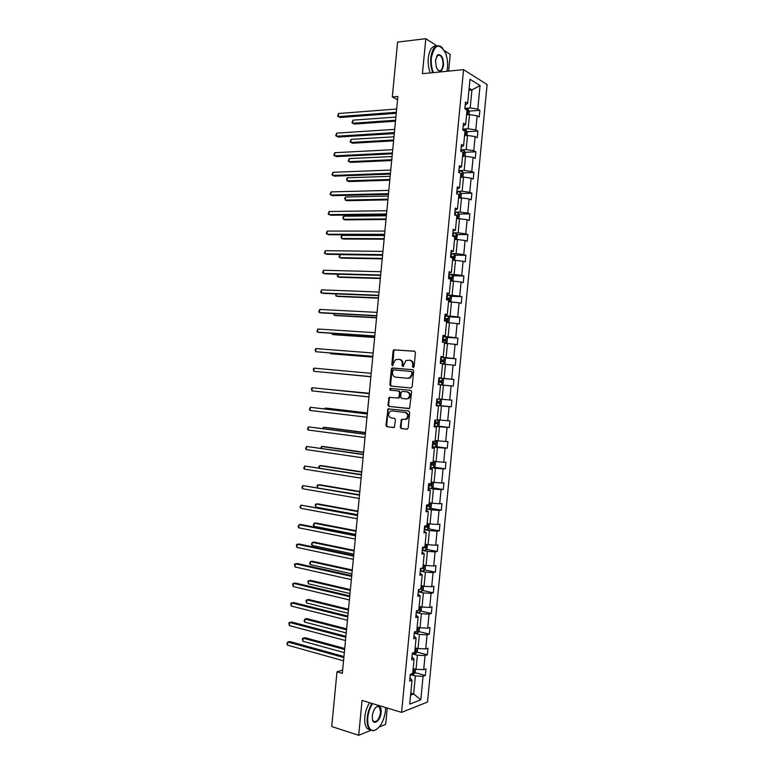 <?xml version="1.0" encoding="UTF-8"?>
<svg xmlns="http://www.w3.org/2000/svg" width="774" height="774" viewBox="0 0 774 774"><rect width="100%" height="100%" fill="white"/><g stroke="black" fill="none" stroke-linecap="round" stroke-linejoin="round"><path stroke-width="1.16" d="M413.21 367.573L414.09 366.712L415.445 352.605L414.448 351.193L393.782 349.829L393.105 350.922L391.77 364.835L392.853 365.725L393.482 363.161L395.591 359.678L399.084 359.388C401.222 359.813 402.277 361.313 402.248 363.886L402.074 365.696L403.177 366.586L405.905 360.529L409.485 360.22C411.642 360.655 412.706 362.164 412.677 364.757L412.503 366.576L413.21 367.573M400.264 427.084L401.261 428.544L406.921 429.241L408.179 428.061L409.688 412.397L408.682 410.946L388.026 408.856L385.945 425.323L386.913 426.774L394.305 427.442L395.514 419.779L394.527 418.328L391.189 417.941C388.161 416.373 387.813 414.177 390.154 411.333L391.867 410.917L405.044 412.407C408.111 413.945 408.488 416.151 406.166 419.044L401.483 419.392L400.264 427.084L401.977 428.564L407.279 429.222M436.836 45.801L425.806 38.7L422.43 73.685L463.558 69.65L401.58 712.37L362.058 700.441L358.701 735.3L331.727 726.525L336.99 671.842L342.331 673.38L397.855 96.479L392.312 96.953L397.546 99.701M425.806 38.7L397.594 42.077L392.312 96.953M410.897 387.997L412.155 386.787L413.664 371.123L412.658 369.701L391.992 368.105L391.344 369.188L389.864 384.63L390.831 386.042L410.897 387.997M411.671 391.76L409.572 408.459L388.877 406.408L387.9 404.976L389.148 397.323L397.836 398.02L399.074 396.82L399.5 392.408L398.513 390.976L390.106 390.135L389.864 388.403L410.675 390.319L411.671 391.76M358.701 735.3L370.843 730.366M379.289 726.931L385.675 724.338L387.242 708.046M448.639 71.121L450.245 54.432L444.421 50.678M409.968 677.743L412.029 680.201L409.649 681.052L410.297 674.27L412.687 673.448L414.071 659.119L411.691 659.883L412.339 653.101L414.719 652.356L416.102 638.028L413.732 638.724L414.38 631.942L416.751 631.274L418.134 616.936L415.773 617.555L416.422 610.773L418.782 610.183L420.166 595.845L417.815 596.386L418.463 589.604L420.824 589.091L422.207 574.753L419.856 575.217L420.505 568.426L422.856 567.99L424.239 553.652L421.898 554.039L422.546 547.257L424.887 546.899L426.271 532.56L423.939 532.86L424.597 526.078L426.929 525.798L428.312 511.459L425.981 511.682L426.638 504.9L428.96 504.687L430.344 490.348L428.022 490.503L428.68 483.711L431.002 483.586L432.385 469.247L430.063 469.315L430.721 462.523L433.034 462.475L434.417 448.136L432.115 448.127L432.763 441.344L435.065 441.364L436.449 427.025L434.156 426.938L434.804 420.147L437.107 420.253L438.49 405.905L436.197 405.75L436.855 398.958L439.139 399.142L440.532 384.794L438.239 384.552L438.897 377.76L441.18 378.022L442.564 363.674L440.29 363.354L440.938 356.562L443.221 356.901L444.605 342.553L442.331 342.156L442.989 335.365L445.253 335.781L446.637 321.423L444.373 320.958L445.031 314.157L447.295 314.65L448.678 300.302L446.424 299.751L447.072 292.959L449.326 293.53L450.72 279.172L448.465 278.543L449.123 271.751L451.368 272.4L452.751 258.032L450.516 257.336L451.165 250.534L453.409 251.26L454.793 236.902L452.558 236.128L453.216 229.327L455.441 230.13L456.834 215.762L454.609 214.911L455.257 208.109L457.482 208.99L458.866 194.622L456.65 193.694L457.308 186.892L459.524 187.85L460.907 173.482L458.701 172.476L459.35 165.675L461.565 166.71L462.949 152.343L460.743 151.249L461.401 144.448L463.607 145.56L464.99 131.193L462.794 130.022L463.452 123.221L465.638 124.411L467.032 110.043L464.835 108.795L465.493 101.994L467.68 103.261L470.002 79.267L480.064 85.537L477.79 109.124L479.88 110.343L479.241 116.98L477.142 115.79L475.778 129.916L477.887 131.058L477.248 137.704L475.139 136.582L473.775 150.707L475.884 151.772L475.246 158.418L473.127 157.374L471.772 171.489L473.891 172.486L473.243 179.123L471.124 178.155L469.76 192.281L471.888 193.2L471.25 199.837L469.121 198.937L467.757 213.053L469.895 213.905L469.247 220.542L467.119 219.719L465.755 233.835L467.893 234.609L467.254 241.246L465.106 240.491L463.752 254.617L465.9 255.314L465.251 261.941L463.104 261.273L461.739 275.389L463.897 276.008L463.258 282.645L461.101 282.046L459.737 296.161L461.904 296.703L461.265 303.34L459.098 302.818L457.734 316.924L459.901 317.398L459.263 324.035L457.095 323.58L455.731 337.696L457.908 338.093L457.27 344.72L455.093 344.353L453.728 358.459L455.915 358.788L455.276 365.415L453.09 365.115L451.726 379.221L453.912 379.473L453.274 386.1L451.087 385.878L449.723 399.984L451.919 400.158L451.281 406.785L449.084 406.631L447.72 420.737L449.926 420.843L449.288 427.471L447.082 427.393L445.718 441.49L447.933 441.519L447.285 448.146L445.079 448.146L443.715 462.242L445.93 462.194L445.292 468.821L443.076 468.899L441.712 482.995L443.937 482.87L443.299 489.497L441.074 489.642L439.709 503.748L441.944 503.545L441.306 510.172L439.071 510.395L437.707 524.491L439.951 524.221L439.313 530.848L437.068 531.138L435.704 545.235L437.958 544.886L437.32 551.514L435.065 551.881L433.711 565.968L435.956 565.552L435.317 572.179L433.063 572.615L431.708 586.711L433.962 586.218L433.324 592.836L431.06 593.358L429.705 607.445L431.969 606.874L431.331 613.501L429.067 614.092L427.703 628.178L429.976 627.54L429.338 634.158L427.064 634.825L425.7 648.912L427.983 648.196L427.345 654.814L425.061 655.559L423.707 669.636L425.99 668.852L425.352 675.47L423.059 676.283L420.795 699.793L409.727 704.117L412.029 680.201M463.558 69.65L487.117 84.55L427.529 702.037L401.58 712.37M412.261 653.875L417.38 655.23L416.025 669.336L413.161 668.552M416.025 669.336L423.707 669.636M417.38 655.23L425.061 655.559M411.981 656.816L414.071 659.119M414.264 633.18L419.382 634.467L418.028 648.573L415.154 647.828M418.028 648.573L425.7 648.912M419.382 634.467L427.064 634.825M414.003 635.899L416.102 638.028M416.257 612.486L421.385 613.705L420.03 627.811L417.157 627.104M420.03 627.811L427.703 628.178M421.385 613.705L429.067 614.092M416.015 614.962L418.134 616.936M418.25 591.781L423.388 592.932L422.033 607.048L419.15 606.371M422.033 607.048L429.705 607.445M423.388 592.932L431.06 593.358M418.037 594.035L420.166 595.845M420.253 571.077L425.4 572.16L424.036 586.276L421.153 585.647M424.036 586.276L431.708 586.711M425.4 572.16L433.063 572.615M420.059 573.108L422.207 574.753M422.246 550.372L427.403 551.398L426.039 565.504L423.155 564.914M426.039 565.504L433.711 565.968M427.403 551.398L435.065 551.881M422.072 552.172L424.239 553.652M424.249 529.668L429.406 530.616L428.041 544.732L425.158 544.18M428.041 544.732L435.704 545.235M429.406 530.616L437.068 531.138M424.094 531.235L426.271 532.56M426.242 508.953L431.408 509.843L430.044 523.959L427.151 523.437M430.044 523.959L437.707 524.491M431.408 509.843L439.071 510.395M426.116 510.289L428.312 511.459M428.245 488.249L433.411 489.062L432.047 503.187L429.154 502.703M432.047 503.187L439.709 503.748M433.411 489.062L441.074 489.642M428.138 489.352L430.344 490.348M430.238 467.525L435.414 468.28L434.05 482.405L431.157 481.96M434.05 482.405L441.712 482.995M435.414 468.28L443.076 468.899M430.151 468.405L432.385 469.247M432.24 446.811L437.416 447.498L436.062 461.623L433.159 461.207M436.062 461.623L443.715 462.242M437.416 447.498L445.079 448.146M432.173 447.459L434.417 448.136M434.233 426.097L439.429 426.716L438.065 440.841L435.152 440.464M438.065 440.841L445.718 441.49M439.429 426.716L447.082 427.393M434.195 426.503L436.449 427.025M436.236 405.373L441.432 405.924L440.067 420.05L437.155 419.711M440.067 420.05L447.72 420.737M441.432 405.924L449.084 406.631M436.217 405.557L438.49 405.905M440.522 384.862L443.434 385.133L442.07 399.258L439.158 398.958M442.07 399.258L449.723 399.984M443.434 385.133L451.087 385.878M442.525 364.099L445.447 364.341L444.083 378.467L438.877 378.002L442.244 378.351L443.444 379.821L443.057 383.788L441.635 384.949L442.273 378.389M444.083 378.467L451.726 379.221M445.447 364.341L453.09 365.115M438.887 377.886L441.18 378.022M444.528 343.346L447.449 343.54L446.085 357.675L440.87 357.278L444.237 357.675L445.427 359.194L445.05 363.161L443.725 364.206M446.085 357.675L453.728 358.459M447.449 343.54L455.093 344.353M440.909 356.93L443.221 356.901M446.53 322.584L449.452 322.748L448.088 336.884L442.873 336.545M448.088 336.884L455.731 337.696M449.452 322.748L457.095 323.58M442.931 335.964L445.253 335.781M448.533 301.821L451.465 301.947L450.1 316.082L444.876 315.811M450.1 316.082L457.734 316.924M451.465 301.947L459.098 302.818M444.953 315.008L447.295 314.65M450.536 281.059L453.467 281.146L452.103 295.281L446.869 295.078M452.103 295.281L459.737 296.161M453.467 281.146L461.101 282.046M446.975 294.043L449.326 293.53M452.538 260.287L455.48 260.335L454.115 274.47L448.872 274.335M454.115 274.47L461.739 275.389M455.48 260.335L463.104 261.273M448.997 273.067L451.368 272.4M454.541 239.514L457.482 239.534L456.118 253.669L450.874 253.601M456.118 253.669L463.752 254.617M457.482 239.534L465.106 240.491M451.019 252.101L453.409 251.26M456.544 218.742L459.495 218.723L458.131 232.858L452.877 232.858M458.131 232.858L465.755 233.835M459.495 218.723L467.119 219.719M453.042 231.126L455.441 230.13M458.547 197.97L461.498 197.912L460.133 212.047L454.87 212.115M460.133 212.047L467.757 213.053M461.498 197.912L469.121 198.937M455.064 210.151L457.482 208.99M460.549 177.188L463.51 177.091L462.146 191.236L456.873 191.362M462.146 191.236L469.76 192.281M463.51 177.091L471.124 178.155M457.086 189.175L459.524 187.85M462.552 156.406L465.513 156.271L464.148 170.425L458.876 170.619M464.148 170.425L471.772 171.489M465.513 156.271L473.127 157.374M459.108 168.2L461.565 166.71M464.564 135.624L467.525 135.46L466.161 149.605L460.878 149.866M466.161 149.605L473.775 150.707M467.525 135.46L475.139 136.582M461.13 147.215L463.607 145.56M466.567 114.842L469.528 114.629L468.164 128.784L462.881 129.113M468.164 128.784L475.778 129.916M469.528 114.629L477.142 115.79M463.162 126.23L465.638 124.411M468.947 90.19L471.917 89.939L470.176 107.963L464.884 108.35M470.176 107.963L477.79 109.124M480.064 85.537L471.917 89.939L469.131 88.246M342.64 670.1L336.99 671.842M410.597 695.1L413.645 693.949L415.377 675.983L410.268 674.57M410.791 693.127L413.645 693.949L420.795 699.793M465.184 105.245L467.68 103.261M415.377 675.983L423.059 676.283M469.179 111.127L479.88 110.343M467.148 131.715L477.887 131.058M465.097 152.294L475.884 151.772M463.055 172.873L473.891 172.486M461.004 193.452L471.888 193.2M458.953 214.021L469.895 213.905M456.892 234.59L467.893 234.609M454.822 255.149L465.9 255.314M452.761 275.708L463.897 276.008M450.681 296.268L461.904 296.703M448.601 316.818L459.901 317.398M446.511 337.358L457.908 338.093M444.411 357.898L455.915 358.788M442.302 378.428L453.912 379.473M439.729 405.557L451.281 406.785M437.871 426.106L449.288 427.471M436.004 446.656L447.285 448.146M434.127 467.206L445.292 468.821M432.24 487.755L443.299 489.497M430.344 508.305L441.306 510.172M428.448 528.855L439.313 530.848M426.542 549.395L437.32 551.514M424.636 569.935L435.317 572.179M422.72 590.485L433.324 592.836M420.804 611.025L431.331 613.501M418.889 631.565L429.338 634.158M416.963 652.095L427.345 654.814M415.038 672.635L425.352 675.47M413.548 367.515L413.393 364.844C413.413 362.251 412.349 360.742 410.191 360.316L409.814 360.268M399.413 359.426L399.8 359.484C401.938 359.91 402.983 361.41 402.954 363.983L403.109 366.624M414.758 351.27L394.498 349.935L393.831 351.028L392.795 365.754M412.881 369.74L393.298 368.056L392.07 369.266L390.58 384.697L391.557 386.11L410.975 388.006M411.942 372.439L411.236 371.443L393.608 369.914L392.747 370.756L392.573 372.662C392.534 375.216 393.579 376.725 395.698 377.18L407.743 378.283L409.727 377.799L411.758 374.364L411.942 372.439L412.648 372.526L411.236 371.443M412.648 372.526L412.465 374.452L410.443 377.876L408.449 378.36L395.698 377.18M409.165 408.614L388.877 406.408M390.289 397.236L389.264 398.426L388.625 405.025L389.593 406.456M397.836 398.02L399.181 397.923L399.79 396.878L400.216 392.466L399.229 391.044L390.106 390.135M390.918 388.364L390.831 390.202M406.292 398.91L408.024 398.484C410.423 395.582 410.075 393.366 406.979 391.828L402.296 391.354L401.058 392.563L400.632 396.985L401.619 398.417L406.292 398.91M406.437 398.92L408.74 398.533C411.129 395.64 410.781 393.424 407.685 391.886L406.979 391.828M402.296 391.354L407.685 391.886M402.557 419.276L401.629 420.446L400.99 427.113M405.083 419.518L406.882 419.073C409.194 416.189 408.827 413.984 405.76 412.445L405.044 412.407M392.302 410.946L405.76 412.445M389.109 408.749L388.151 409.93L386.671 425.352L387.639 426.793L393.985 427.577M469.015 114.668L469.334 111.388L468.193 109.347L464.855 108.602M395.882 117.058L352.954 120.163L352.663 123.25L354.415 124.053L395.485 121.189M466.732 113.072L467.37 111.62L466.886 111.475M352.954 120.163L351.967 122.66L352.663 123.25L395.572 120.222M396.336 112.278L338.277 116.651L338.577 113.517L396.656 109.018M396.24 113.294L340.105 117.493L337.59 116.061L338.577 113.517M446.908 71.285L447.478 67.744C447.914 62.51 447.275 57.624 445.553 53.087C439.303 42.531 434.572 44.099 431.36 57.769C430.924 63.12 431.592 68.064 433.363 72.621M432.772 72.669C431.021 68.054 430.373 63.052 430.818 57.682C432.327 47.891 435.656 44.147 440.793 46.45L442.873 48.414M443.521 65.297C441.935 72.175 439.555 72.92 436.381 67.522L435.472 60.314L437.745 54.857C441.48 54.064 443.405 57.537 443.521 65.297M437.533 69.679L438.336 70.405C440.745 71.489 442.293 69.757 442.989 65.21C443.212 60.536 442.206 57.218 439.961 55.273L437.494 55.293L436.478 56.463M430.267 72.92C428.506 68.305 427.858 63.313 428.303 57.953C429.425 49.7 432.134 45.695 436.439 45.956M438.384 54.896L438.81 55.399M372.517 703.595C369.943 707.717 368.366 712.409 367.785 717.682C367.34 726.235 369.382 730.53 373.9 730.55C379.899 728.344 383.759 721.774 385.491 710.832L385.616 707.552M377.228 728.973L373.503 730.85L369.604 729.36C367.582 726.931 366.789 723.032 367.234 717.662C367.814 712.37 369.382 707.62 371.955 703.431M381.147 712.515C380.595 720.633 373.329 726.167 372.371 719.056L372.294 715.931C373.184 710.445 375.1 707.155 378.07 706.082C380.353 706.091 381.379 708.229 381.147 712.515M372.546 719.859L373.3 721.184C376.638 722.635 379.076 719.743 380.605 712.496L379.483 707.049L377.673 706.381L376.135 707.107M370.465 730.124L367.205 728.595C365.173 726.167 364.38 722.277 364.815 716.908C365.396 711.625 366.973 706.885 369.546 702.695M467.012 135.489L467.341 132.054L466.19 130.051L462.862 129.345M393.976 136.805L351.106 139.378L350.816 142.455L352.576 143.219L393.589 140.858M464.739 133.796L465.387 132.344L464.893 132.209M351.106 139.378L350.119 141.835L350.816 142.455L393.676 139.968M465 156.3L465.348 152.72L464.197 150.756L460.859 150.079M392.079 156.551L349.258 158.593L348.968 161.669L350.728 162.376L391.692 160.528M462.736 154.529L463.394 153.068L462.891 152.933M349.258 158.593L348.281 161.021L348.968 161.669L391.77 159.715M394.382 132.625L336.39 136.253L336.69 133.118L394.692 129.364M394.285 133.563L338.228 137.046L335.713 135.634L336.69 133.118M392.418 152.962L334.503 155.855L334.803 152.71L392.737 149.701M392.341 153.833L336.342 156.59L333.826 155.197L334.803 152.71M462.997 177.111L463.355 173.376L462.233 171.509L458.856 170.812M390.173 176.298L347.42 177.797L347.12 180.874L348.89 181.542L389.796 180.197M460.743 175.253L461.41 173.792L460.888 173.657M347.42 177.797L346.549 178.968L347.12 180.874L389.873 179.462M390.464 173.308L332.627 175.446L332.926 172.312L390.773 170.048M390.386 174.092L334.465 176.143L331.949 174.769L332.926 172.312M460.985 197.921L461.362 194.032L460.201 192.155L456.853 191.546M388.277 196.035L345.572 197.002L345.272 200.079L347.052 200.698L387.909 199.866M458.74 195.967L459.427 194.516L457.86 194.197M345.572 197.002L344.711 198.144L345.272 200.079L387.968 199.199M388.509 193.645L330.74 195.048L331.04 191.904L388.819 190.385M388.432 194.361L332.588 195.687L330.072 194.332L331.04 191.904M458.866 218.723L459.369 214.679L458.208 212.86L454.86 212.27M386.371 215.772L343.724 216.207L343.424 219.284L345.204 219.855L386.013 219.535M456.737 216.691L457.444 215.23L454.619 214.795M455.218 215.143L457.444 215.23M343.724 216.207L342.863 217.32L343.424 219.284L386.071 218.936M386.545 213.982L328.853 214.64L329.163 211.495L386.865 210.722M386.487 214.621L330.711 215.23L328.186 213.895L329.163 211.495M456.631 239.524L457.376 235.335L456.205 233.555L452.858 232.993M384.475 235.509L341.876 235.412L341.576 238.489L343.366 239.011L384.117 239.195M454.744 237.405L455.46 235.944L452.616 235.519M452.597 235.78L455.46 235.944M341.876 235.412L341.024 236.486L341.576 238.489L384.175 238.673M384.591 234.319L326.976 234.232L327.276 231.087L384.901 231.058M384.533 234.88L328.834 234.774L326.309 233.448L327.276 231.087M454.435 260.316L455.383 255.981L454.212 254.24L450.865 253.717M382.579 255.246L340.028 254.607L339.738 257.684L341.528 258.158L382.23 258.855M452.742 258.119L453.467 256.658L450.613 256.242M450.594 256.465L451.861 256.629L452.258 257.636M340.028 254.607L339.06 256.881L339.738 257.684L382.269 258.4M382.637 254.656L325.09 253.814L325.39 250.679L382.946 251.395M382.588 255.13L326.957 254.307L324.432 253.001L325.39 250.679M452.258 281.107L453.013 280.594L453.39 276.628L452.219 274.934L448.862 274.441M338.141 274.209L337.89 276.879L339.68 277.305L380.334 278.514M448.543 278.563L451.184 278.901L451.484 277.363L448.62 276.966M448.601 277.15L449.878 277.324L450.226 278.437M337.861 274.199L337.222 276.047L337.89 276.879L380.373 278.137M380.673 274.983L323.213 273.406L323.513 270.261L380.992 271.722M380.634 275.389L325.08 273.851L322.555 272.564L323.513 270.261M450.1 301.889L451.019 301.241L451.406 297.274L450.226 295.62L446.869 295.165M336.255 293.907L336.042 296.074L337.841 296.461L378.447 298.174M446.463 299.277L449.191 299.606L449.501 298.077L446.617 297.68M446.608 297.835L447.904 298.009L448.223 299.141M335.587 293.888L336.042 296.074L378.476 297.864M378.718 295.31L321.326 292.988L321.626 289.853L379.028 292.05M378.689 295.639L323.203 293.385L321.326 292.988L320.668 292.117L321.626 289.853M447.962 322.661L449.026 321.887L449.413 317.911L448.223 316.305L444.866 315.879M334.358 313.615L334.194 315.27L336.003 315.599L376.551 317.824M444.469 319.991L447.198 320.31L447.517 318.772L444.624 318.404M444.615 318.52L445.921 318.695L446.211 319.846M333.613 313.576L334.194 315.27L376.57 317.592M376.764 315.637L319.449 312.57L319.749 309.436L377.073 312.377M376.735 315.889L321.326 312.909L319.449 312.57L318.791 311.661L319.749 309.436M445.834 343.433L447.033 342.524L447.42 338.557L446.23 336.99L442.863 336.593M332.462 333.313L332.356 334.465L334.165 334.745L374.655 337.483M442.467 340.705L445.195 341.005L445.524 339.476L442.622 339.109M442.622 339.196L443.937 339.37L444.208 340.55M331.717 333.265L332.356 334.465L374.674 337.319M374.81 335.955L317.563 332.152L317.862 329.008L375.119 332.704M374.79 336.129L319.449 332.443L317.563 332.152L316.914 331.214L317.862 329.008M330.566 353.012L330.508 353.65L332.317 353.892L372.768 357.133M440.474 361.419L443.202 361.7L443.541 360.181L440.629 359.823M440.619 359.871L441.964 360.055L442.186 361.255M330.034 352.963L330.508 353.65L372.778 357.037M372.845 356.282L315.686 351.725L315.986 348.59L373.165 353.021M372.836 356.379L315.686 351.725L315.153 349.509L315.986 348.59M328.679 372.7L370.872 376.783M438.481 382.124L441.209 382.395L441.557 380.876L438.626 380.537M438.626 380.547L439.98 380.731L440.154 381.988M328.563 372.691L370.881 376.764M314.099 368.163L313.276 369.053L313.799 371.307L370.891 376.619L313.799 371.307L314.099 368.163L371.21 373.339M440.29 399.074L441.451 400.458L441.064 404.425L439.613 405.653L436.236 405.353M369.285 393.279L327.083 389.235M439.574 401.561L437.997 401.406L437.562 402.915L436.478 402.809L437.029 402.886L439.206 403.09L439.574 401.561L436.633 401.242M369.285 393.318L326.851 389.216M369.256 393.618L312.222 387.735L369.256 393.656M311.922 390.88L311.4 388.587L312.222 387.735L311.922 390.88L368.937 396.917M438.384 419.856L439.458 421.085L439.081 425.052L437.61 426.329L434.243 426.058M367.398 412.919L327.092 408.237L325.274 408.13L325.196 408.933M434.485 423.533L437.213 423.775L437.581 422.256L434.64 421.946M436.023 422.072L435.569 423.581L434.485 423.475M367.389 413.035L325.274 408.13L324.529 408.856M367.311 413.848L310.345 407.308L367.292 413.974M310.035 410.452L309.397 409.388L310.345 407.308L310.035 410.452L366.982 417.225M436.497 440.638L437.465 441.712L437.087 445.679L435.617 446.995L432.24 446.762M365.502 432.56L325.254 427.374L323.426 427.316L323.3 428.622M432.482 444.237L435.22 444.46L435.598 442.941L432.637 442.651M434.098 442.776L433.575 444.247L432.492 444.15M365.492 432.753L323.426 427.316L322.565 428.525M365.357 434.088L308.458 426.88L365.338 434.282M308.158 430.015L307.52 428.922L308.458 426.88L308.158 430.015L365.028 437.542M434.62 461.42L435.481 462.339L435.094 466.306L433.624 467.67L430.247 467.457M363.616 452.2L323.416 446.501L321.578 446.492L321.404 448.301M430.489 464.942L433.227 465.145L433.614 463.626L430.644 463.345M432.153 463.481L431.582 464.903L430.499 464.806M363.596 452.461L321.578 446.492L320.668 448.194M363.412 454.319L306.581 446.453L363.383 454.59M306.281 449.588L305.643 448.456L306.581 446.453L306.281 449.588L363.074 457.85M432.753 482.202L433.488 482.966L433.111 486.923L431.631 488.336L428.254 488.152M361.729 471.84L321.578 465.629L319.739 465.677L319.517 467.989M428.496 485.637L431.224 485.82L431.631 484.311L428.651 484.04M430.199 484.176L429.589 485.569L428.506 485.472M361.69 472.169L319.739 465.677L318.917 466.383L318.965 467.902M361.468 474.549L304.695 466.016L361.429 474.897M304.395 469.15L303.766 467.989L304.695 466.016L304.395 469.15L361.119 478.158M430.905 502.994L431.505 503.584L431.118 507.551L429.638 508.992L426.251 508.847M359.833 491.48L319.739 484.756L317.891 484.853L317.621 487.668M426.493 506.331L429.231 506.506L429.638 504.996L427.509 504.822M428.245 504.871L427.596 506.225L426.513 506.138M359.794 491.877L317.891 484.853L317.079 485.53L317.446 487.639M359.513 494.779L302.818 485.579L359.475 495.205M302.518 488.713L301.889 487.523L302.818 485.579L302.518 488.713L359.165 498.456M429.077 523.785L429.135 528.168L427.645 529.658L424.258 529.542M357.946 511.111L317.901 503.884L316.053 504.019L315.753 507.096L357.598 514.739M424.5 527.017L427.238 527.181L427.654 525.672L426.948 525.585M426.281 525.565L425.603 526.881L424.52 526.794M357.898 511.585L316.053 504.019L315.241 504.667L315.753 507.096M357.569 515.01L300.941 505.141L357.52 515.513M300.641 508.276L300.012 507.047L300.941 505.141L300.641 508.276L357.211 518.764M427.267 544.586L427.142 548.776L425.652 550.314L422.265 550.227M356.059 530.741L316.063 523.011L314.205 523.195L313.915 526.262L355.701 534.447M422.507 547.711L425.245 547.857L425.671 546.347L424.955 546.27M425.245 547.857L422.527 547.45M356.001 531.283L314.205 523.195L313.286 525.033L313.915 526.262M355.624 535.231L300.989 524.501L299.064 524.695L355.566 535.811M298.754 527.829L298.135 526.581L299.064 524.695L298.754 527.829L355.256 539.062M425.497 565.397L425.149 569.393L423.697 570.931L420.263 570.922M354.163 550.372L314.225 542.129L312.367 542.361L312.067 545.438L353.805 554.145M420.621 568.406L423.252 568.522L423.688 567.023L422.952 566.945M354.105 550.991L312.367 542.361L311.438 544.18L312.067 545.438M353.679 555.451L299.112 544.016L297.177 544.257L353.612 556.109M296.877 547.392L296.384 544.848L297.177 544.257L296.877 547.392L353.302 559.36M423.533 586.17L423.165 590.001L421.704 591.588L418.27 591.597M352.276 569.993L312.386 561.247L310.519 561.527L310.229 564.604L351.909 573.844M420.263 589.207L421.259 589.198L421.695 587.689L420.959 587.621M352.209 570.69L310.519 561.527L309.6 563.317L310.229 564.604M351.735 575.672L297.235 563.52L295.3 563.811L351.657 576.407M295 566.945L294.507 564.372L295.3 563.811L295 566.945L351.348 579.658M421.53 606.932L421.172 610.609L419.672 612.282L416.277 612.282M350.39 589.624L310.548 580.365L308.681 580.694L308.381 583.77L350.012 593.542M418.811 609.883L419.711 608.354L418.966 608.296M350.312 590.388L308.681 580.694L307.878 581.216L308.381 583.77M349.78 595.893L295.358 583.025L293.423 583.364L349.703 596.696M293.123 586.499L292.63 583.896L293.423 583.364L293.123 586.499L349.393 599.947M419.527 627.685L419.189 631.216L417.728 632.89L414.284 632.968M348.503 609.244L308.71 599.482L306.833 599.86L306.543 602.927L348.116 613.24M416.818 630.558L417.728 629.02L416.973 628.962M348.416 610.076L306.833 599.86L306.04 600.353L306.543 602.927M347.836 616.104L293.491 602.52L291.546 602.907L347.758 616.994M291.247 606.042L290.753 603.41L291.546 602.907L291.247 606.042L347.439 620.245M417.525 648.448L417.205 651.824L415.696 653.575L412.29 653.643M346.607 628.865L306.872 618.6L304.995 619.016L304.704 622.093L346.22 632.929M414.825 651.224L415.735 649.686L414.98 649.638M346.52 629.775L304.995 619.016L304.085 620.709L304.704 622.093M345.891 636.315L291.614 622.025L289.669 622.46L345.804 637.283M289.36 625.595L288.876 622.925L289.669 622.46L289.36 625.595L345.485 640.533M415.522 669.2L415.212 672.422L413.703 674.222L410.297 674.318M344.72 648.486L305.033 637.708L303.156 638.182L302.857 641.249L344.324 652.617M412.832 671.89L413.751 670.342L412.987 670.303M344.623 649.463L303.156 638.182L302.363 638.608L302.857 641.249M343.946 656.526L289.737 641.52L287.783 642.004L343.849 657.561M287.483 645.139L286.883 643.697L287.783 642.004L287.483 645.139L343.53 660.812M413.393 364.844L412.677 364.757M402.78 365.792L402.074 365.696M402.954 363.983L402.248 363.886M392.486 364.922L391.77 364.835M393.831 351.028L393.105 350.922M395.05 349.809L394.334 349.693M413.21 366.663L412.503 366.576M391.557 386.11L390.831 386.042M390.58 384.697L389.864 384.63M392.07 369.266L391.344 369.188M393.298 368.056L392.573 367.969M408.449 378.36L407.743 378.283M412.465 374.452L411.758 374.364M388.625 405.025L387.9 404.976M389.264 398.426L388.538 398.368M399.79 396.878L399.074 396.82M400.216 392.466L399.5 392.408M399.229 391.044L398.513 390.976M401.629 420.446L400.913 420.417M392.582 410.955L391.867 410.917M387.639 426.793L386.913 426.774M386.671 425.352L385.945 425.323M388.151 409.93L387.426 409.881M401.977 428.564L401.261 428.544M467.699 114.765L468.222 109.395M465.696 135.566L466.219 130.1M463.326 130.313L463.413 129.393M463.694 156.358L464.226 150.804M461.275 151.511L461.41 150.137M461.681 177.149L462.233 171.509M459.234 172.718L459.408 170.861M459.679 197.941L460.23 192.204M457.182 193.916L457.415 191.594M458.556 194.497L459.33 194.477M457.676 218.732L458.237 212.898M455.17 214.853L455.412 212.328M455.663 215.211L457.337 215.191M455.663 239.524L456.234 233.593M453.167 235.577L453.409 233.051M453.67 235.896L455.335 235.896M453.661 260.306L454.241 254.288M451.174 256.3L451.416 253.775M451.668 256.581L453.341 256.61M451.658 281.088L452.248 274.973M449.172 277.015L449.413 274.499M449.675 277.266L451.339 277.315M449.655 301.87L450.255 295.668M447.169 297.738L447.42 295.213M446.966 299.886L447.024 299.335M447.682 297.951L449.346 298.019M447.653 322.642L448.252 316.353M445.176 318.453L445.418 315.927M444.924 321.075L445.021 320.049M445.689 318.627L447.343 318.714M445.65 343.424L446.259 337.029M443.173 339.167L443.425 336.642M442.883 342.253L443.028 340.763M443.696 339.302L445.35 339.418M443.637 364.196L444.266 357.714M441.18 359.881L441.422 357.356M440.832 363.432L441.025 361.468M441.702 359.978L443.357 360.113M439.177 380.585L439.429 378.06M438.79 384.61L439.032 382.182M439.709 380.653L441.354 380.798M439.642 405.624L440.28 399.074M437.184 401.29L437.407 398.997M436.788 405.412L437.029 402.886M437.562 402.915L439.206 403.09M437.649 426.3L438.278 419.847M435.191 421.994L435.365 420.176M434.794 426.116L435.036 423.591M435.569 423.581L437.213 423.775M435.656 446.966L436.275 440.609M433.188 442.699L433.324 441.344M432.792 446.811L433.034 444.295M433.575 444.247L435.22 444.46M433.663 467.631L434.272 461.372M431.195 463.403L431.282 462.513M430.799 467.515L431.041 464.99M431.582 464.903L433.227 465.145M431.669 488.297L432.269 482.125M428.806 488.21L429.048 485.685M429.589 485.569L431.224 485.82M429.676 508.963L430.267 502.887M426.803 508.905L427.045 506.38M427.596 506.225L429.231 506.506M427.683 529.619L428.264 523.64M424.81 529.59L425.052 527.075M425.603 526.881L427.238 527.181M425.69 550.275L426.261 544.393M422.817 550.285L423.059 547.76M423.697 570.931L424.258 565.136M420.824 570.97L421.066 568.455M421.714 568.203L423.252 568.522M421.704 591.588L422.256 585.889M418.821 591.655L419.034 589.478M419.711 612.234L420.253 606.632M416.828 612.34L416.993 610.628M417.728 632.89L418.26 627.375M414.835 633.016L414.951 631.778M415.735 653.537L416.257 648.119M412.842 653.691L412.91 652.927M413.742 674.173L414.254 668.852M394.498 349.935L393.782 349.829M392.718 368.192L391.992 368.105M410.443 377.876L409.727 377.799M389.873 397.381L389.148 397.323M399.181 397.923L398.465 397.865M390.58 388.471L389.864 388.403M408.74 398.533L408.024 398.484M402.209 419.421L401.483 419.392M406.882 419.073L406.166 419.044M388.751 408.895L388.026 408.856M439.961 55.273L437.02 55.593M367.205 728.595L369.604 729.36M379.483 707.049L377.209 706.362M464.874 132.383L465.387 132.344M462.871 153.097L463.394 153.068M460.878 173.811L461.41 173.792M458.643 194.535L459.427 194.516M451.861 256.629L453.467 256.658M449.878 277.324L451.484 277.363M447.904 298.009L449.501 298.067M445.921 318.695L447.517 318.772M443.937 339.37L445.524 339.476M441.964 360.055L443.541 360.181M439.98 380.731L441.557 380.876M436.052 422.082L437.581 422.256M434.678 442.825L435.598 442.941M432.918 463.529L433.614 463.626M431.05 484.224L431.631 484.311M429.144 504.909L429.638 504.996"/></g></svg>
